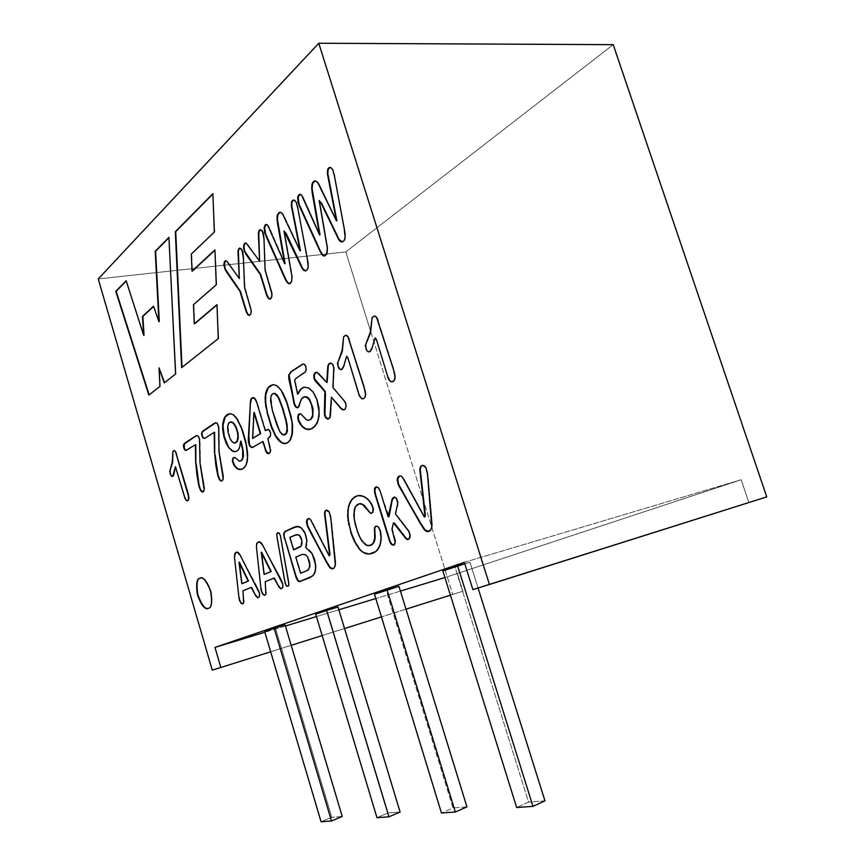 <?xml version="1.0" encoding="UTF-8"?>
<svg xmlns="http://www.w3.org/2000/svg" width="865" height="865" viewBox="0 0 865 865"><rect width="100%" height="100%" fill="white"/><g stroke="black" fill="none" stroke-linecap="round" stroke-linejoin="round"><path stroke-width="0.65" stroke-dasharray="4.33 3.24" d="M300.479 581.41L310.092 577.679L313.508 575.43L315.563 571.722L316.06 566.056L314.946 559.536L312.568 553.632L306.091 547.318L307.27 540.538L305.107 532.472L301.82 527.953L297.765 526.255L295.646 526.655L298.306 526.266L300.901 527.239L305.107 532.472L307.27 540.538L306.859 545.22L305.68 547.415L309.075 549.589L312.568 553.632L314.946 559.536L316.06 566.056L315.563 571.722L313.508 575.43L310.092 577.679L300.479 581.41M295.787 557.222L300.998 573.117L296.154 556.995L302.382 554.433L295.754 557.103M294.014 549.794L290.218 537.251L296.089 534.765L289.818 537.36L293.57 549.848M252.926 447.421L263.079 441.561L252.926 447.421M268.842 453.617L270.496 452.438L271.015 449.832L268.258 438.577L270.734 436.328L271.167 434.122L269.945 430.229L268.377 429.375L267.361 429.548L269.945 430.229L271.167 434.122L270.345 436.911L267.858 438.663L271.015 449.832L270.496 452.438L268.842 453.617M265.696 430.521L257.143 402.29L254.959 398.019L253.261 397.532L254.959 398.019L257.143 402.29L265.696 430.521M252.991 438.339L254.31 412.443L252.991 438.339M462.926 591.238L450.416 595.174L462.926 591.238L452.741 594.406L462.926 591.238L457.455 573.755L462.926 591.238M406.009 609.165L381.443 616.896L406.009 609.165M344.529 628.531L322.169 635.57L344.529 628.531M291.181 645.322L270.68 651.788L291.181 645.322M212.271 670.126L452.741 594.406L212.271 670.126M345.816 251.899L370.728 331.706L345.816 251.899L98.242 278.941L345.816 251.899L613.209 44.656L345.816 251.899M370.793 331.911L452.741 594.406L370.793 331.911M472.885 589.616L766.758 496.899L748.841 502.457L741.164 479.74L444.913 577.56L741.164 479.74L748.841 502.457L472.885 589.616M400.43 591.076L375.832 598.548L400.43 591.076M338.853 609.782L316.449 616.583L338.853 609.782M285.418 626.011L264.885 632.25L285.418 626.011M464.321 562.326L741.164 479.74L464.321 562.326M159.949 386.341L148.856 395.11L159.949 386.341M126.247 281.017L144.044 335.263L126.247 281.017M153.581 306.437L159.301 321.607L153.581 306.437M168.945 237.713L175.973 373.918L164.263 382.925L175.973 373.918L168.945 237.713M159.409 367.863L160.328 386.277L159.409 367.863M218.261 338.615L181.628 367.657L218.261 338.615M212.898 193.998L214.747 232.015L191.327 254.029L192.419 271.08L191.727 253.986L214.747 232.015L212.898 193.998M214.963 250.18L216.683 284.704L193.479 304.685L194.668 323.759L193.879 304.642L216.683 284.704L214.963 250.18M217.007 304.913L218.661 338.55L217.007 304.913M334.431 175.93L345.492 233.799L345.308 238.924L342.8 241.94L345.308 238.924L345.492 233.799L334.431 175.93M319.585 200.496L327.77 248.028L327.035 254.245L324.202 256.008L327.035 254.245L327.77 248.028L319.585 200.496M300.047 194.225L301.193 194.301L303.161 197.123L320.028 234.934L303.161 197.123L301.193 194.301L300.047 194.225M315.228 180.828L317.401 181.682L318.969 183.758L336.885 220.824L318.969 183.758L317.401 181.682L315.228 180.828M330.116 167.421L331.349 167.626L333.176 169.778L334.885 175.898L333.176 169.778L331.349 167.626L330.116 167.421M297.82 208.195L308.502 263.306L308.362 268.161L306.091 270.95L308.362 268.161L308.502 263.306L297.82 208.195M284.412 230.977L292.338 276.292L291.71 282.163L289.105 283.774L291.71 282.163L292.338 276.292L284.412 230.977M266.344 224.446L267.447 224.532L269.285 227.268L285.104 263.641L269.285 227.268L267.447 224.532L266.344 224.446M280.206 212.228L282.25 213.071L283.709 215.093L300.479 250.774L283.709 215.093L282.25 213.071L280.206 212.228M293.754 199.999L294.943 200.215L296.641 202.313L298.263 208.162L296.641 202.313L294.943 200.215L293.754 199.999M263.987 238.989L265.101 270.183L272.291 293.603L271.848 297.83L269.999 299.139L271.848 297.83L272.291 293.603L265.523 270.139L263.987 238.989M245.617 243.043L247.963 244.741L259.608 261.295L247.963 244.741L245.617 243.043M260.495 229.69L262.16 230.36L263.382 232.458L264.409 238.945L263.382 232.458L262.16 230.36L260.495 229.69M243.411 258.516L244.568 287.342L251.531 310.113L251.142 314.2L249.38 315.455L251.142 314.2L251.531 310.113L244.99 287.288L243.411 258.516M225.916 260.689L228.187 262.376L239.335 278.617L228.187 262.376L225.916 260.689M239.973 248.093L241.584 248.752L242.762 250.796L243.833 258.473L242.762 250.796L241.584 248.752L239.973 248.093M195.814 444.642L186.343 450.492L195.814 444.642M196.701 435.484L198.842 436.371L200.031 439.853L200.031 463.272L204.562 487.633L204.162 491.017L202.572 492.077L204.162 491.017L204.562 487.633L200.41 463.186L200.031 439.853L198.842 436.371L196.701 435.484M214.617 432.251L204.616 438.447L214.617 432.251M215.634 422.769L217.85 423.666L219.083 427.245L218.467 439.42L218.953 451.411L223.581 476.496L223.138 479.989L221.462 481.091L223.138 479.989L223.581 476.496L219.342 451.325L219.083 427.245L217.85 423.666L215.634 422.769M229.452 437.149L232.361 442.047L235.388 442.956L232.761 441.961L229.452 437.149M230.609 421.871L228.576 423.223L227.603 427.169L228.187 432.9L229.852 437.074L228.003 427.094L228.706 423.623L230.609 421.871M229.506 413.74L233.745 414.735L237.713 419.147L242.838 430.348L246.244 442.231L247.92 452.795L247.66 460.991L245.595 466.484L241.519 469.392L245.595 466.484L247.66 460.991L247.92 452.795L246.244 442.231L242.838 430.348L237.713 419.147L233.745 414.735L229.506 413.74M234.188 457.455L236.145 458.007L237.94 460.688L240.47 461.11L238.329 460.602L235.669 457.628L234.188 457.455M241.021 441.161L239.432 448.632L237.778 450.697L235.345 451.703L237.778 450.697L239.432 448.632L241.021 441.161M271.967 408.756L278.93 429.97L281.817 434.252L284.693 434.89L282.228 434.165L279.341 429.894L271.967 408.756M274.227 393.315L272.01 394.321L270.648 397.251L270.896 403.49L272.378 408.68L271.059 397.176L271.945 394.818L274.227 393.315M272.637 384.73L275.394 384.828L278.076 386.298L283.136 392.742L286.639 400.646L291.321 415.989L292.921 425.515L292.705 433.689L290.532 440.155L286.401 443.388L290.532 440.155L292.705 433.689L292.921 425.515L291.321 415.989L286.639 400.646L283.136 392.742L278.076 386.298L275.394 384.828L272.637 384.73M304.037 387.131L308.913 387.769L313.53 392.029L317.282 399.5L319.228 407.631L319.412 416L317.531 423.017L313.725 427.721L310.643 429.191L313.725 427.721L317.531 423.017L319.412 416L319.228 407.631L317.282 399.5L313.53 392.029L308.913 387.769L304.037 387.131M299.852 413.784L301.463 414.086L305.291 419.125L308.6 420.239L305.702 419.038L301.463 414.086L299.852 413.784M304.945 396.635L301.42 398.873L299.247 406.68L297.398 407.826L299.247 406.68L301.842 398.797L304.945 396.635M302.815 364.143L304.858 364.316L306.178 366.457L306.599 369.409L305.778 371.82L295.819 378.546L294.608 380.265L298.014 394.083L295.03 380.189L296.241 378.47L304.902 372.739L306.34 370.696L306.178 366.457L304.858 364.316L302.815 364.143M316.201 372.285L318.904 373.442L327.165 382.395L318.904 373.442L316.201 372.285M330.376 363.095L333.133 364.36L334.214 367.722L332.928 387.542L345.427 401.966L346.476 406.528L345.914 408.518L344.129 409.988L346.27 407.61L346.032 403.198L333.36 387.455L334.214 367.722L333.133 364.36L330.376 363.095M331.846 397.143L331.133 398.527L330.776 415.632L329.965 418.13L328.386 419.028L329.965 418.13L330.776 415.632L331.846 397.143M208.833 608.192L208.833 608.192C211.968 607.803 212.714 602.105 211.049 591.087C206.854 580.685 203.286 576.339 200.345 578.069L201.231 577.907C204.637 577.442 208.065 582.437 211.493 592.893C212.552 602.818 211.666 607.911 208.833 608.192M308.459 518.546L310.027 518.665L312.092 521.519L329.554 555.73L312.092 521.519L310.027 518.665L308.459 518.546M326.483 510.123L328.051 510.307L329.738 512.112L331.349 519.454L335.804 563.072L335.155 567.148L332.679 568.835L335.155 567.148L335.804 563.072L331.349 519.454L329.738 512.112L328.051 510.307L326.483 510.123M380.049 490.801L388.125 516.794L389.066 516.675L380.049 490.801M394.137 497.105L396.375 497.743L398.116 501.43L397.868 505.409L395.446 513.929L409.534 531.683L410.518 536.289L408.994 539.209L407.923 539.533L409.599 538.765L410.518 536.289L409.534 531.683L395.878 513.821L398.116 501.43L396.375 497.743L394.137 497.105M393.867 522.676L391.986 529.229L395.694 541.025L395.121 544.128L393.661 545.134L395.121 544.128L395.694 541.025L392.418 529.12L393.867 522.676M376.34 486.844L378.535 487.395L380.481 490.693L378.535 487.395L376.34 486.844M399.749 475.923L401.62 475.999L404.106 479.113L424.791 516.913L404.106 479.113L401.62 475.999L399.749 475.923M422.39 465.348L424.239 465.511L426.272 467.457L428.013 475.026L432.349 524.925L431.419 529.564L428.37 531.564L431.419 529.564L432.349 524.925L428.013 475.026L426.272 467.457L424.239 465.511L422.39 465.348M188.592 499.884L188.473 500.467L188.592 499.884M188.851 498.91L188.97 499.797L188.851 498.91M188.873 497.58L189.219 498.824L188.873 497.58M188.667 495.948L189.251 497.494L188.667 495.948M188.235 493.991L189.046 495.861L188.235 493.991M187.705 492.153L188.602 493.904L187.705 492.153M176.579 454.233L188.083 492.077L176.579 454.233M176.309 453.465L176.947 454.157L176.309 453.465M176.06 452.817L176.687 453.39L176.06 452.817M175.779 452.222L176.438 452.741L175.779 452.222M175.552 451.811L176.157 452.146L175.552 451.811M175.238 451.335L175.93 451.735L175.238 451.335M174.946 451L175.617 451.26L174.946 451M174.665 450.741L175.325 450.925L174.665 450.741M174.373 450.579L175.033 450.665L174.373 450.579M174.114 450.514L174.752 450.503L174.114 450.514M173.843 450.535L174.481 450.438L173.843 450.535M172.47 476.572L173.054 476.42L172.47 476.572M173.497 475.253L173.433 476.042L173.497 475.253M174.33 473.782L173.865 475.166L174.33 473.782M364.943 397.349L364.543 398.235L364.943 397.349M365.408 396.029L365.376 397.262L365.408 396.029M365.549 394.267L365.852 395.943L365.549 394.267M365.344 392.169L365.982 394.18L365.344 392.169M364.792 389.672L365.776 392.083L364.792 389.672M364.1 387.358L365.225 389.596L364.1 387.358M349.287 339.599L364.533 387.271L349.287 339.599M348.93 338.637L349.72 339.534L348.93 338.637M348.573 337.837L349.363 338.572L348.573 337.837M348.173 337.101L349.017 337.772L348.173 337.101M347.849 336.604L348.617 337.036L347.849 336.604M347.384 336.042L348.292 336.539L347.384 336.042M346.962 335.652L347.827 335.977L346.962 335.652M346.53 335.371L347.406 335.588L346.53 335.371M346.097 335.22L346.962 335.306L346.097 335.22M345.686 335.188L346.541 335.144L345.686 335.188M343.016 367.787L342.702 368.933L343.016 367.787M344.259 365.798L343.448 367.712L344.259 365.798M394.375 380.222L393.932 381.162L394.375 380.222M394.894 378.838L394.818 380.146L394.894 378.838M395.056 377.01L395.337 378.762L395.056 377.01M394.851 374.826L395.5 376.935L394.851 374.826M394.278 372.253L395.294 374.75L394.278 372.253M393.564 369.852L394.721 372.166L393.564 369.852M378.102 320.472L394.007 369.777L378.102 320.472M377.735 319.477L378.546 320.396L377.735 319.477M377.356 318.644L378.178 319.412L377.356 318.644M376.935 317.887L377.81 318.579L376.935 317.887M376.599 317.39L377.389 317.823L376.599 317.39M376.102 316.806L377.043 317.314L376.102 316.806M375.659 316.417L376.545 316.741L375.659 316.417M375.194 316.136L376.102 316.352L375.194 316.136M374.74 315.974L375.637 316.071L374.74 315.974M374.286 315.952L375.183 315.909L374.286 315.952M371.204 349.914L370.836 351.125L371.204 349.914M372.523 347.838L371.636 349.838L372.523 347.838M239.367 562.207L242.2 583.626L239.367 562.207M242.719 591.303L244.146 601.359L243.768 603.316L242.557 603.965L243.768 603.316L244.146 601.359L242.719 591.303M251.531 587.313L243.335 590.654L251.531 587.313M259.511 596.007L259.716 596.645L259.511 596.007M259.608 595.142L259.9 595.899L259.608 595.142M259.597 594.233L259.997 595.023L259.597 594.233M259.478 593.336L259.976 594.125L259.478 593.336M259.251 592.449L259.868 593.228L259.251 592.449M258.905 591.465L259.641 592.341L258.905 591.465M258.354 590.211L259.295 591.357L258.354 590.211M257.64 588.741L258.743 590.103L257.64 588.741M240.589 555.99L258.029 588.633L240.589 555.99M240.297 555.449L240.978 555.881L240.297 555.449M239.919 554.811L240.686 555.341L239.919 554.811M239.54 554.205L240.308 554.703L239.54 554.205M239.172 553.676L239.929 554.108L239.172 553.676M238.783 553.2L239.551 553.578L238.783 553.2M238.372 552.789L239.172 553.103L238.372 552.789M237.94 552.443L238.762 552.692L237.94 552.443M237.507 552.205L238.329 552.346L237.507 552.205M237.064 552.075L237.897 552.097L237.064 552.075M236.588 552.075L237.453 551.978L236.588 552.075M261.608 552.184L264.474 574.306L261.608 552.184M264.993 582.242L266.398 593.476L264.722 595.336L266.398 593.476L264.993 582.242M274.356 578.004L265.631 581.572L274.356 578.004M282.79 586.913L282.985 587.562L282.79 586.913M282.898 586.005L283.179 586.794L282.898 586.005M282.887 585.075L283.288 585.886L282.887 585.075M282.769 584.145L283.277 584.956L282.769 584.145M282.531 583.215L283.169 584.037L282.531 583.215M282.174 582.21L282.931 583.107L282.174 582.21M281.601 580.923L282.563 582.102L281.601 580.923M280.855 579.409L282.001 580.804L280.855 579.409M262.971 545.718L281.244 579.291L262.971 545.718M262.668 545.166L263.371 545.62L262.668 545.166M262.279 544.507L263.057 545.069L262.279 544.507M261.868 543.901L262.668 544.409L261.868 543.901M261.479 543.35L262.268 543.793L261.479 543.35M261.079 542.863L261.879 543.252L261.079 542.863M260.646 542.442L261.468 542.766L260.646 542.442M260.181 542.096L261.035 542.344L260.181 542.096M259.727 541.847L260.581 541.987L259.727 541.847M259.262 541.728L260.116 541.75L259.262 541.728M258.754 541.728L259.651 541.62L258.754 541.728M280.368 535.608L288.802 583.832M288.056 586.265L289.126 585.259L288.975 582.08L280.195 534.981M280.044 534.527L279.546 532.959L278.011 532.689M380.113 530.277L379.184 527.369L376.253 526.05L379.184 527.369L380.027 529.996M368.771 545.75L370.869 545.274L368.771 545.75M367.074 545.523L369.182 545.631L367.074 545.523M365.354 544.701L367.495 545.415L365.354 544.701M363.668 543.263L365.776 544.582L363.668 543.263M361.981 541.155L364.089 543.144L361.981 541.155M360.381 538.495L362.403 541.047L360.381 538.495M358.813 535.165L360.802 538.376L358.813 535.165M357.332 531.24L359.224 535.046L357.332 531.24M355.612 525.628L357.753 531.121L355.612 525.628M354.282 519.487L356.034 525.52L354.282 519.487M353.828 514.264L354.704 519.378L353.828 514.264M354.228 509.853L354.25 514.156L354.228 509.853M355.374 506.641L354.639 509.745L355.374 506.641M357.332 504.576L355.796 506.544L357.332 504.576M359.591 503.711L357.753 504.468L359.591 503.711M373.064 511.583L373.085 512.372L373.064 511.583M373.28 510.382L373.485 511.475L373.28 510.382M373.291 509.117L373.712 510.274L373.291 509.117M373.085 507.809L373.712 509.02L373.085 507.809M372.437 505.874L373.507 507.701L372.437 505.874M371.269 503.538L372.858 505.766L371.269 503.538M369.669 501.224L371.701 503.441L369.669 501.224M367.712 499.083L370.101 501.127L367.712 499.083M365.549 497.407L368.144 498.986L365.549 497.407M363.149 496.196L365.971 497.299L363.149 496.196M360.597 495.526L363.57 496.088L360.597 495.526M358.099 495.602L361.019 495.418L358.099 495.602M374.091 552.724L372.664 553.33L374.091 552.724M376.005 551.513L374.502 552.605L376.005 551.513M377.583 549.956L376.426 551.394L377.583 549.956M378.859 548.021L378.005 549.837L378.859 548.021M379.821 545.945L379.281 547.902L379.821 545.945M380.514 543.609L380.243 545.837L380.514 543.609M380.914 541.187L380.935 543.501L380.914 541.187M381.119 538.776L381.346 541.079L381.119 538.776M381.108 536.419L381.541 538.657L381.108 536.419M380.914 534.181L381.53 536.311L380.914 534.181M380.568 532.083L381.346 534.062L380.568 532.083M380.535 530.169L381 531.975L380.535 530.169M374.491 594.179L386.244 590.644L452.968 807.953L441.453 813.003L452.968 807.953L386.244 590.644L398.97 586.329L374.491 594.179M466.927 806.872L452.968 807.953L466.927 806.872M469.965 562.239L464.775 563.796L469.965 562.239L478.064 588.016L469.965 562.239L455.077 567.289L528.58 802.104L516.664 807.532L528.58 802.104L455.077 567.289L469.965 562.239M442.858 570.954L455.077 567.289L442.858 570.954M544.961 800.839L528.58 802.104L544.961 800.839M315.725 614.15L327.013 610.733L388.061 812.959L376.967 817.685L388.061 812.959L327.013 610.733L338.01 607.003L315.725 614.15M400.106 812.03L388.061 812.959L400.106 812.03M264.658 631.504L275.502 628.206L331.749 817.317L321.066 821.75L331.749 817.317L275.502 628.206L285.104 624.952L264.658 631.504M342.237 816.506L331.749 817.317L342.237 816.506"/><path stroke-width="1.3" d="M296.035 576.058L298.003 580.458L300.479 581.41L298.047 581.031L295.992 577.279L283.623 534.657L285.212 531.337L297.355 526.353L301.409 528.05L305.031 533.294L306.859 540.647L305.68 547.415L312.168 553.741L314.979 561.331L315.682 567.732L314.795 572.965L312.633 575.971L299.582 581.594L309.692 577.788L313.53 575.084L315.433 570.586L315.53 564.586L312.168 553.741L305.68 547.415L306.859 540.647L305.886 535.597L303.972 531.229L301.409 528.05L298.998 526.601L293.711 527.369L285.212 531.337L283.623 534.657L296.035 576.058M296.014 526.558L285.104 531.597L284.055 533.792L284.401 538.744L283.655 533.9L284.704 531.705L296.014 526.558M302.382 554.433L305.248 554.584L307.572 556.801L309.529 561.904L309.919 566.629L307.864 570.251L300.598 573.236L295.787 557.222L300.598 573.236L307.864 570.251L306.859 570.759L308.859 569.289L307.994 569.916L309.919 566.629L309.367 567.494L309.757 562.974L309.508 564.088L309.529 561.904L309.356 563.083L307.572 556.801L305.248 554.584L302.382 554.433M293.57 549.848L301.215 545.934L301.853 540.355L299.236 535.057L295.689 534.862L289.818 537.36L293.57 549.848L289.818 537.36L296.857 534.613L299.236 535.057L300.642 536.819L301.853 540.355L301.971 544.063L300.339 546.81L294.014 549.794M248.861 436.23L249.434 444.524L251.099 446.967L252.926 447.421L251.38 447.432L249.531 445.626L248.266 440.253L250.482 401.079L251.412 398.397L253.261 397.532L255.705 399.695L256.732 402.366L265.285 430.608L268.528 429.505L270.388 432.295L270.604 435.755L267.858 438.663L270.561 450.935L269.177 453.487L266.907 453.022L262.668 441.647L252.093 447.573L262.668 441.647L266.907 453.022L269.177 453.487L270.561 450.935L267.858 438.663L270.604 435.755L270.388 432.295L268.528 429.505L265.285 430.608L256.732 402.366L254.548 398.095L251.834 398.03L250.482 401.079L248.861 436.23M263.079 441.561L266.225 451.368L268.842 453.617L267.48 453.465L265.825 451.454L263.079 441.561M267.674 429.505L265.285 430.608L267.674 429.505M253.348 397.576L251.477 398.797L250.158 404.896L250.807 399.479L251.834 398.03L253.348 397.576M254.31 412.443L260.679 433.614L252.591 438.425L253.91 412.519L260.679 433.614L254.31 412.443M212.271 670.126L220.845 667.477L214.985 647.398L464.321 562.326L472.885 589.616L489.439 584.502L318.774 43.25L98.242 278.941L212.271 670.126L98.242 278.941L318.774 43.25L613.209 44.656L318.774 43.25L489.439 584.502L766.758 496.899L613.209 44.656L766.758 496.899L472.885 589.616L464.321 562.326L214.985 647.398L220.845 667.477L212.271 670.126M380.027 529.996L377.918 526.634L376.253 526.05L374.837 526.99L376.253 526.05L377.918 526.634L380.113 530.277L381.119 538.776L379.821 545.945L376.005 551.513L369.106 554.033L363.214 552.465L359.018 548.702L354.012 540.571L350.963 532.894L347.665 516.762L348.498 506.447L352.012 499.181L355.591 496.413L358.099 495.602L363.149 496.196L367.712 499.083L371.269 503.538L373.291 509.117L372.653 512.48L370.555 513.302L362.37 504.403L359.17 503.819L355.374 506.641L353.828 514.264L354.282 519.487L357.332 531.24L360.381 538.495L365.354 544.701L368.771 545.75L372.08 544.388L373.334 542.852L374.696 538.171L374.48 527.92L376.361 526.061L374.48 527.92L375.259 526.871L374.383 529.099L374.902 527.801L374.404 530.505L374.805 528.98L375.118 538.062L375.194 534.938L374.632 540.636L375.118 538.062L373.756 542.744L374.632 540.636L372.501 544.269L373.756 542.744L370.869 545.274L372.501 544.269L370.447 545.383L367.074 545.523L361.981 541.155L358.813 535.165L355.612 525.628L354.282 519.487L354.228 509.853L355.374 506.641L357.332 504.576L359.591 503.711L361.224 503.69L359.591 503.711L361.224 503.69L364.381 505.495L370.555 513.302L372.653 512.48L373.085 507.809L369.669 501.224L365.549 497.407L360.597 495.526L358.099 495.602L353.677 497.58L356.012 496.315L352.012 499.181L354.099 497.483L350.541 501.257L352.433 499.073L350.541 501.257L348.498 506.447L349.774 503.635L347.903 509.593L348.919 506.349L347.903 509.593L347.665 516.762L348.044 512.956L348.065 520.741L348.087 516.654L348.811 524.968L348.487 520.633L350.963 532.894L350.293 529.175L351.925 535.64L351.385 532.786L352.952 538.203L352.347 535.532L356.412 544.972L355.591 542.723L360.413 550.324L359.44 548.583L360.413 550.324L364.673 553.232L363.624 552.346L366.1 553.73L369.106 554.033L374.091 552.724L377.583 549.956L380.514 543.609L381.108 536.419L380.113 530.277M420.444 523.703L398.981 486.054L397.186 480.237L398.008 477.037L399.425 475.966L401.187 476.096L402.755 477.804L424.358 517.032L424.953 515.756L419.839 469.587L420.52 466.57L422.671 465.316L425.839 467.565L427.321 472.582L431.894 523.909L431.624 528.028L429.905 530.894L427.602 531.629L425.418 530.753L419.828 522.59L424.131 529.51L426.845 531.499L430.511 530.364L431.797 527.099L427.451 473.847L425.839 467.565L423.796 465.608L422.131 465.381L420.52 466.57L419.839 469.587L424.953 515.756L424.358 517.032L402.755 477.804L401.187 476.096L399.425 475.966L398.008 477.037L397.186 480.237L398.981 486.054L420.26 522.471L398.116 484.292L397.295 479.048L398.008 477.037L399.749 475.923L397.727 478.94L398.549 484.184L420.444 523.703M326.127 561.612L308.026 527.488L306.469 522.265L307.064 519.465L308.189 518.578L309.616 518.762L310.924 520.33L329.143 555.838L329.597 554.735L324.537 513.756L325.013 511.118L326.721 510.101L329.316 512.21L330.614 516.697L335.35 562.185L335.22 565.818L333.89 568.305L332.052 568.867L330.279 568.024L325.608 560.596L328.7 566.153L331.446 568.727L333.89 568.305L335.339 565.007L330.808 518.384L329.316 512.21L326.3 510.134L325.013 511.118L324.537 513.756L329.597 554.735L329.143 555.838L310.924 520.33L309.616 518.762L308.189 518.578L307.064 519.465L306.469 522.265L308.026 527.488L326.008 560.488L307.302 525.888L306.524 521.217L307.064 519.465L308.459 518.546L306.934 521.119L307.702 525.79L326.127 561.612M325.035 393.759L324.872 391.607L314.752 380.2L313.811 377.767L313.876 374.707L315.282 372.588L317.109 372.469L326.732 382.471L327.824 366.284L328.786 363.916L330.744 363.073L332.701 364.425L333.782 367.798L332.928 387.542L344.065 400.646L345.611 403.285L346.043 406.615L344.984 409.318L342.421 409.826L331.414 397.219L329.922 417.568L328.386 419.028L327.002 418.865L324.797 415.903L324.364 410.799L325.456 393.683L324.872 391.607L324.375 412.897L324.797 415.903L326.289 418.368L328.386 419.028L330.171 416.757L331.414 397.219L342.421 409.826L344.984 409.318L346.043 406.615L345.611 403.285L344.065 400.646L332.928 387.542L333.836 368.631L333.166 365.279L331.446 363.289L329.349 363.441L328.04 365.322L326.732 382.471L317.109 372.469L315.282 372.588L313.876 374.707L313.811 377.767L315.628 381.497L325.294 391.531L314.752 380.2L313.811 377.767L313.876 374.707L316.201 372.285L314.309 374.642L314.568 378.816L325.294 391.531L325.035 393.759M267.469 414.151L265.101 398.343L265.642 393.186L267.101 389.066L270.302 385.617L273.632 384.666L276.984 385.877L281.006 390.072L287.418 404.106L292.197 422.574L292.013 435.279L290.705 439.193L287.948 442.556L284.953 443.626L282.812 443.291L279.482 441.215L276.324 437.463L271.729 428.034L267.058 412.497L272.205 429.256L277.351 438.901L280.584 442.101L283.893 443.572L287.018 443.096L290.121 440.231L292.478 432.176L291.948 421.017L286.229 400.722L281.006 390.072L276.984 385.877L273.632 384.666L270.302 385.617L267.101 389.066L265.642 393.186L265.101 398.343L265.793 406.42L267.469 412.421L265.263 402.355L265.642 393.186L268.572 387.023L272.637 384.73L268.193 387.909L265.76 394.721L265.674 402.279L267.469 414.151M228.933 447.983L226.111 443.085L223.927 436.803L222.608 425.537L224.857 416.984L228.025 414.14L230.663 413.719L233.345 414.811L235.994 417.373L241.205 427.115L246.612 446.081L247.552 458.634L246.082 465.035L244.125 467.814L241.519 469.392L238.902 469.457L236.48 468.203L232.62 462.17L232.653 458.774L233.831 457.52L235.269 457.715L239.367 461.24L241.346 460.494L242.654 458.245L242.687 450.33L240.621 441.236L239.648 447.248L238.286 449.887L236.372 451.389L234.285 451.725L232.112 450.957L227.938 446.556L232.112 450.957L234.285 451.725L236.372 451.389L238.286 449.887L239.648 447.248L240.621 441.236L242.687 450.33L242.654 458.245L241.346 460.494L239.367 461.24L235.269 457.715L233.366 457.747L232.393 460.44L233.658 464.754L237.637 468.949L240.2 469.619L242.86 468.765L245.195 466.57L246.774 463.207L247.639 455.877L245.844 442.307L242.438 430.435L237.313 419.222L233.345 414.811L230.663 413.719L226.76 414.897L224.121 418.368L222.77 423.515L222.716 429.862L223.927 436.803L226.111 443.085L228.338 446.47L226.111 443.085L223.927 436.803L222.608 425.537L224.857 416.984L226.76 414.897L229.506 413.74L225.257 416.908L222.997 425.461L224.327 436.728L228.933 447.983M195.804 463.878L195.436 444.718L185.845 450.524L184.223 449.043L183.488 445.01L185.251 442.804L196.474 435.495L198.02 435.928L199.491 439.052L200.031 463.272L204.183 487.719L204.021 490.498L202.572 492.077L200.68 490.747L198.669 485.103L195.609 460.818L196.971 475.253L199.35 487.655L202.107 492.034L203.448 491.569L204.172 489.763L200.031 463.272L199.491 439.052L198.02 435.928L196.474 435.495L185.251 442.804L183.488 445.01L184.223 449.043L185.845 450.524L195.436 444.718L195.609 460.818L195.814 444.642L195.804 463.878M263.987 238.989L265.101 270.183L271.87 293.657L271.707 297.084L269.999 299.139L268.28 298.284L266.561 295.008L260.257 274.475L245.855 254.169L243.508 248.093L244.19 243.898L245.498 243.011L246.395 243.422L259.543 261.035L258.43 232.523L260.235 229.679L262.592 231.679L263.987 238.989L263.23 233.366L261.727 230.393L259.77 229.841L258.43 232.523L259.543 261.035L246.395 243.422L245.498 243.011L244.19 243.898L243.508 248.093L245.855 254.169L260.257 274.475L267.123 296.392L268.874 298.814L270.54 298.933L271.88 296.111L271.632 292.186L265.101 270.183L263.987 238.989M334.431 175.93L344.27 228.987L345.113 237.324L344.292 240.329L342.356 241.984L340.356 241.486L338.68 239.583L321.153 203.307L319.142 200.529L327.327 248.071L326.592 254.299L324.202 256.008L322.039 254.602L319.888 250.969L300.966 209.611L298.09 202.691L297.657 197.306L299.723 194.182L301.712 195.393L319.585 234.977L312.189 192.798L311.789 185.045L312.925 182.191L314.99 180.774L317.79 182.645L336.442 220.867L327.403 173.746L327.662 169.54L329.003 167.659L330.895 167.659L332.722 169.81L334.431 175.93L332.722 169.81L330.895 167.659L329.922 167.367L328.203 168.47L327.403 173.746L336.442 220.867L317.79 182.645L314.99 180.774L312.925 182.191L311.789 185.045L312.189 192.798L319.585 234.977L301.712 195.393L299.723 194.182L297.657 197.306L298.674 204.367L319.163 249.444L322.039 254.602L323.467 255.835L324.97 255.835L327.111 252.98L327.327 248.071L319.142 200.529L321.153 203.307L338.68 239.583L340.356 241.486L342.356 241.984L344.292 240.329L345.113 237.324L344.27 228.987L334.431 175.93M159.949 386.341L148.856 395.11L115.759 291.321L126.171 280.757L143.666 335.306L142.455 316.46L153.505 306.199L158.911 321.661L155.213 251.272L168.924 237.356L175.584 373.983L164.263 382.925L159.03 367.917L159.949 386.341L159.03 367.917L164.263 382.925L175.584 373.983L168.924 237.356L155.213 251.272L158.911 321.661L153.505 306.199L142.455 316.46L143.666 335.306L126.171 280.757L115.759 291.321L148.856 395.11L159.949 386.341M218.261 338.615L181.628 367.657L175.314 231.712L212.887 193.619L214.336 232.058L191.327 254.029L192.019 271.123L214.953 249.844L216.272 284.758L193.479 304.685L194.268 323.813L216.996 304.631L218.261 338.615L216.996 304.631L194.268 323.813L193.479 304.685L216.272 284.758L214.953 249.844L192.019 271.123L191.327 254.029L214.336 232.058L212.887 193.619L175.314 231.712L181.628 367.657L218.261 338.615M297.82 208.195L307.302 258.743L308.145 266.669L307.421 269.491L305.659 271.005L303.82 270.475L302.263 268.615L283.979 231.02L291.905 276.335L291.754 280.984L290.554 283.147L289.105 283.774L287.094 282.379L285.104 278.865L267.328 239.075L264.625 232.415L264.193 227.29L266.063 224.392L267.901 225.614L284.671 263.695L277.535 223.462L277.103 216.109L279.027 212.541L280.93 212.412L282.596 214.023L300.047 250.818L291.354 205.902L291.548 201.934L292.77 200.193L294.5 200.248L296.198 202.345L297.82 208.195L296.198 202.345L294.5 200.248L292.035 200.94L291.354 205.902L300.047 250.818L282.596 214.023L280.93 212.412L279.027 212.541L277.103 216.109L277.535 223.462L284.671 263.695L267.901 225.614L266.063 224.392L264.193 227.29L265.177 234.015L283.796 276.032L287.094 282.379L289.807 283.634L291.754 280.984L291.905 276.335L283.979 231.02L302.263 268.615L303.82 270.475L305.659 271.005L307.421 269.491L308.145 266.669L307.302 258.743L297.82 208.195M243.411 258.516L244.568 287.342L251.12 310.167L250.991 313.487L249.38 315.455L247.747 314.59L246.093 311.389L239.994 291.397L226.208 271.469L223.959 265.544L224.586 261.49L225.819 260.668L226.673 261.089L239.259 278.379L238.037 250.785L239.746 248.071L241.995 250.05L243.411 258.516L242.816 252.472L241.605 249.369L239.302 248.212L238.037 250.785L239.259 278.379L226.673 261.089L225.819 260.668L224.586 261.49L223.959 265.544L226.208 271.469L239.994 291.397L246.093 311.389L247.747 314.59L249.38 315.455L250.991 313.487L251.12 310.167L244.568 287.342L243.411 258.516M214.736 455.185L214.228 432.327L204.616 438.447L202.756 437.614L201.545 433.506L203.037 430.878L215.98 422.736L217.461 423.742L218.694 427.321L218.953 451.411L223.192 476.583L223.008 479.448L221.948 480.918L220.975 481.07L219.472 479.751L217.731 475.328L214.498 452.103L216.001 466.289L218.099 476.583L219.472 479.751L220.975 481.07L222.392 480.562L223.17 478.68L218.953 451.411L218.78 428.391L217.872 424.488L216.52 422.877L214.715 423.039L203.037 430.878L201.545 433.506L202.756 437.614L204.616 438.447L214.228 432.327L214.498 452.103L214.617 432.251L214.736 455.185M298.782 392.018L300.404 389.434L303.68 387.185L308.491 387.844L313.108 392.104L316.86 399.576L319.142 412L318.309 419.774L315.433 425.796L310.643 429.191L308.059 429.635L303.496 427.851L298.998 422.055L297.722 417.492L298.144 415.027L299.701 413.74L301.042 414.162L306.751 420.001L308.178 420.314L310.751 419.266L312.362 416.66L312.989 412.854L311.173 403.231L307.983 397.954L304.523 396.711L301.42 398.873L298.166 407.577L295.657 406.918L294.078 403.955L288.661 375.215L290.845 371.788L302.577 364.111L304.426 364.381L305.756 366.533L306.178 369.485L305.356 371.885L295.819 378.546L294.608 380.265L297.592 394.159L300.825 389.358L297.592 394.159L294.608 380.265L295.819 378.546L305.356 371.885L306.178 369.485L305.756 366.533L304.426 364.381L302.577 364.111L290.845 371.788L288.661 375.215L288.834 379.011L294.889 405.934L296.554 407.61L298.166 407.577L301.42 398.873L303.42 397.121L305.659 396.7L309.119 399.273L312.006 405.793L312.806 414.876L310.751 419.266L308.178 420.314L306.751 420.001L301.042 414.162L299.701 413.74L298.144 415.027L298.166 420.087L300.166 424.12L303.496 427.851L308.059 429.635L310.643 429.191L313.303 427.807L317.109 423.104L318.99 416.087L319.142 412L316.86 399.576L313.108 392.104L308.491 387.844L303.68 387.185L300.404 389.434L304.037 387.131L300.825 389.358L298.782 392.018M208.465 608.29C205.675 610.236 202.107 606.127 197.771 595.963C195.868 584.772 196.506 578.88 199.685 578.285C202.432 576.144 206.032 580.231 210.487 590.525C212.39 601.921 211.72 607.846 208.465 608.29C211.298 608.019 212.185 602.916 211.125 593.001C207.687 582.534 204.27 577.539 200.864 578.015L199.685 578.285C196.863 578.717 196.041 583.907 197.22 593.866C200.702 604.17 204.118 609.057 207.449 608.506L208.465 608.29M380.049 490.801L388.125 516.794L392.288 498.554L394.678 497.126L396.992 499.267L397.716 503.322L395.446 513.929L409.102 531.802L410.086 536.397L408.572 539.327L407.339 539.544L405.642 538.333L393.434 522.795L391.986 529.229L395.24 542.377L394.245 544.809L392.959 545.231L390.234 542.744L375.107 494.477L374.394 489.86L374.848 487.892L376.016 486.887L378.102 487.503L380.049 490.801L378.102 487.503L376.016 486.887L374.534 488.757L374.675 492.726L390.883 543.782L393.661 545.134L395.24 542.377L391.986 529.229L393.434 522.795L406.777 539.349L408.572 539.327L409.621 538.257L409.859 534.019L408.453 530.796L395.446 513.929L397.716 503.322L396.505 498.478L394.051 497.105L392.288 498.554L388.125 516.794L380.049 490.801M174.006 473.685L175.422 466.689L176.017 468.138L175.422 466.689L172.676 476.496L170.794 475.209L169.778 471.393L172.297 462.051L172.849 451.627L174.114 450.514L175.552 451.811L188.235 493.991L188.592 499.884L186.754 500.738L184.915 498.175L175.422 466.689L185.197 498.835L185.283 498.089L186.126 500.262L187.662 500.813L188.592 499.884L188.873 497.58L175.552 451.811L174.114 450.514L172.924 451.4L172.622 462.321L169.778 471.393L170.189 470.895L170.21 473.901L171.778 476.366L173.054 476.118L173.952 473.858M343.913 365.636L346.616 356.196L347.449 357.969L346.616 356.196L343.827 365.873L341.653 369.56L340.259 369.56L338.799 368.231L337.491 363.419L342.053 350.693L343.632 336.896L345.686 335.188L347.849 336.604L364.792 389.672L365.549 394.267L364.943 397.349L363.408 398.722L361.981 398.787L359.278 395.748L347.892 357.905L346.616 356.196L347.892 357.905L359.678 396.559L359.71 395.673L361.516 398.592L363.408 398.722L364.943 397.349L365.549 394.267L364.1 387.358L347.849 336.604L345.74 335.188L343.762 336.593L344.411 336.193L343.556 337.22L342.378 351.093L337.491 363.419L338.01 362.803L337.469 363.992L337.923 363.354L338.226 367.203L338.431 366.555L338.507 367.766L338.658 367.128L340.259 369.56L342.27 369.009L343.827 365.873M372.177 347.665L375.14 337.793L376.005 339.621L375.14 337.793L372.091 347.903L369.744 351.785L368.252 351.817L366.706 350.466L365.344 345.492L370.307 332.16L372.091 317.779L374.286 315.952L376.599 317.39L393.564 369.852L394.851 374.826L394.894 378.838L393.489 381.249L391.715 381.876L389.715 380.805L388.342 378.675L376.448 339.556L375.14 337.793L376.448 339.556L388.342 378.675L388.385 377.605L389.715 380.805L389.672 380.146L390.212 381.26L392.223 381.833L394.375 380.222L395.056 377.01L393.564 369.852L376.599 317.39L374.286 315.952L372.231 317.455L372.901 317.044L372.015 318.115L370.631 332.582L365.344 345.492L365.884 344.843L365.322 346.087L365.787 345.416L366.1 349.395L366.295 348.746L366.706 350.466L368.252 351.817L370.404 351.201L372.091 347.903M242.957 590.763L243.638 602.937L242.557 603.965L241.097 603.283L239.097 598.742L234.469 557.265L234.761 553.784L236.588 552.075L238.372 552.789L240.297 555.449L259.478 593.336L259.327 596.753L257.727 597.866L255.878 596.039L251.153 587.422L242.957 590.763L251.531 587.313L255.878 596.039L255.802 595.12L257.727 597.866L259.327 596.753L259.478 593.336L240.297 555.449L237.064 552.075L234.999 553.243L235.68 552.713L234.761 553.784L235.377 553.146L234.469 557.265L239.097 598.742L239.389 598.029L239.475 600.407L241.097 603.283L240.957 602.57L242.557 603.965L243.638 602.937L242.957 590.763M265.241 581.68L265.879 594.266L264.722 595.336L263.187 594.644L261.089 589.984L256.462 547.134L256.808 543.523L258.754 541.728L260.646 542.442L262.668 545.166L282.769 584.145L282.596 587.67L280.876 588.849L278.93 586.989L273.967 578.123L265.241 581.68L274.356 578.004L278.93 586.989L278.833 586.038L280.876 588.849L282.596 587.67L282.769 584.145L262.668 545.166L259.262 541.728L257.056 542.961L257.77 542.409L256.635 544.128L256.462 547.134L261.089 589.984L261.381 589.249L261.479 591.692L263.187 594.644L263.014 593.92L264.722 595.336L265.879 594.266L265.241 581.68M288.802 583.832L280.498 536.192L288.586 582.199L288.791 585.054L288.056 586.265L286.347 585.94L285.136 582.934L277.135 537.781L276.757 534.375L277.384 532.97L279.146 533.056L280.368 535.608M450.416 595.174L406.009 609.165L450.416 595.174M381.443 616.896L344.529 628.531L381.443 616.896M322.169 635.57L291.181 645.322L322.169 635.57M270.68 651.788L220.845 667.477L270.68 651.788M444.913 577.56L400.43 591.076L444.913 577.56M375.832 598.548L338.853 609.782L375.832 598.548M316.449 616.583L285.418 626.011L316.449 616.583M264.885 632.25L214.985 647.398L264.885 632.25M149.169 394.851L115.759 291.321L126.247 281.017L116.137 291.278L149.169 394.851M144.044 335.263L142.455 316.46L153.581 306.437L142.844 316.406L144.044 335.263M159.301 321.607L155.213 251.272L168.945 237.713L155.603 251.239L159.301 321.607M164.577 382.676L159.03 367.917L164.577 382.676M182.007 367.365L175.314 231.712L212.898 193.998L175.714 231.669L182.007 367.365M192.419 271.08L214.963 250.18L192.419 271.08M194.668 323.759L217.007 304.913L194.668 323.759M342.41 241.951L340.356 241.486L338.68 239.583L321.596 203.275L319.142 200.529L321.596 203.275L339.123 239.54L342.41 241.951M324.526 255.932L322.742 255.359L319.888 250.969L298.674 204.367L297.657 197.306L298.674 194.874L300.047 194.225L298.101 197.274L299.117 204.324L320.32 250.926L322.472 254.559L324.526 255.932M320.028 234.934L311.66 188.581L312.211 183.477L313.93 181.207L315.228 180.828L312.654 183.445L312.103 188.548L320.028 234.934M336.885 220.824L327.403 173.746L327.662 169.54L329.003 167.659L330.116 167.421L328.116 169.508L327.857 173.724L336.885 220.824M305.745 270.95L303.82 270.475L302.263 268.615L286.283 233.68L283.979 231.02L286.283 233.68L302.696 268.572L305.745 270.95M289.461 283.698L287.753 283.114L285.774 280.238L265.177 234.015L264.193 227.29L265.112 225.008L266.344 224.446L264.614 227.246L265.609 233.983L285.526 278.811L287.526 282.325L289.461 283.698M285.104 263.641L276.995 219.461L277.47 214.628L279.027 212.541L280.206 212.228L277.903 214.596L277.427 219.429L285.104 263.641M300.479 250.774L291.354 205.902L291.548 201.934L293.754 199.999L291.992 201.902L291.786 205.87L300.479 250.774M270.183 299.074L268.28 298.284L266.561 295.008L260.679 274.421L244.33 251.412L243.53 246.125L245.044 243.119L243.887 247.066L244.741 251.369L260.679 274.421L266.982 294.954L268.701 298.23L270.183 299.074M259.608 261.295L258.354 233.669L258.916 230.782L260.495 229.69L259.176 231.117L258.776 233.626L259.608 261.295M249.585 315.368L247.747 314.59L246.093 311.389L240.416 291.354L225.03 269.393L223.916 264.593L224.294 262.073L225.387 260.765L224.327 264.549L225.441 269.35L240.416 291.354L246.503 311.335L248.158 314.536L249.585 315.368M239.335 278.617L237.972 251.888L238.502 249.098L239.973 248.093L238.762 249.423L238.394 251.845L239.335 278.617M186.537 450.427L184.959 450.114L183.91 448.265L183.402 445.659L183.975 444.005L196.701 435.484L184.353 443.929L184.288 448.189L185.337 450.038L186.537 450.427M202.832 491.98L200.68 490.747L198.669 485.103L196.647 472.636L196.182 463.802L199.047 485.016L200.594 489.828L202.832 491.98M204.789 438.382L203.156 438.068L202.064 436.176L201.545 433.506L202.161 431.786L215.634 422.769L202.551 431.711L201.934 433.43L202.442 436.101L203.545 437.993L204.789 438.382M221.71 481.005L219.472 479.751L217.731 475.328L215.666 463.824L215.126 455.098L218.121 475.242L219.861 479.664L221.71 481.005M229.82 438.068L227.971 431.873L227.603 427.169L228.576 423.223L230.685 421.893L233.118 423.104L235.648 426.942L237.464 432.381L237.918 436.836L237.032 441.118L234.988 443.042L232.361 442.047L230.209 438.912L232.361 442.047L234.566 443.107L237.053 441.68L238.253 437.874L238.005 432.976L236.253 427.332L234.004 423.547L231.323 421.828L228.868 422.812L227.668 426.326L227.971 431.873L229.82 438.068M235.388 442.956L237.053 441.68L238.005 439.366L237.864 432.305L234.707 424.466L232.793 422.423L230.609 421.871L232.793 422.423L234.707 424.466L237.864 432.305L238.005 439.366L237.053 441.68L235.388 442.956M241.573 469.36L237.637 468.949L234.458 466.03L232.447 461.305L233.366 457.747L234.188 457.455L233.042 458.699L232.836 461.218L234.847 465.943L238.037 468.862L241.573 469.36M240.47 461.11L242.254 459.823L243.487 456.006L243.087 450.243L241.021 441.161L243.087 450.243L243.487 456.006L242.254 459.823L240.47 461.11M235.604 451.617L232.112 450.957L229.322 447.897L232.501 450.87L235.604 451.617M251.38 447.432L252.504 447.486L251.38 447.432M250.082 446.437L251.099 446.967L249.931 445.54L250.082 446.437M249.034 444.61L249.931 445.54L248.99 443.226L249.034 444.61M248.428 442.621L248.99 443.226L248.731 441.788L248.428 442.621M248.277 441.053L248.731 441.788L248.666 440.177L248.277 441.053M248.277 439.798L248.688 439.258L248.277 439.798M248.352 437.993L248.785 437.398L248.352 437.993M272.475 410.789L270.55 400.636L271.145 395.565L272.572 393.867L274.627 393.467L278.292 397.565L282.239 407.739L285.947 420.887L287.083 428.24L286.412 433.062L283.461 435.052L280.173 432.24L276.757 424.693L272.475 410.789L279.341 430.802L282.228 434.565L285.104 434.738L287.353 431.235L287.061 424.282L283.136 409.188L278.703 397.489L275.038 393.391L272.983 393.629L271.145 395.565L270.55 400.636L272.475 410.789M284.693 434.89L286.564 433.441L287.44 430.543L286.055 419.514L279.536 399.219L277.07 394.927L274.227 393.315L277.07 394.927L279.536 399.219L286.055 419.514L287.44 430.543L286.564 433.441L284.693 434.89M286.099 443.431L283.893 443.572L280.584 442.101L275.308 435.83L270.81 425.472L267.869 414.075L271.675 426.694L275.719 435.744L280.984 442.015L283.223 443.204L286.099 443.431M310.676 429.17L305.648 429.083L301.68 426.186L297.82 418.736L298.685 414.238L299.852 413.784L298.252 416.076L298.587 420.001L302.09 426.11L306.069 428.997L310.676 429.17M308.6 420.239L311.162 419.19L312.784 416.573L313.011 408.161L309.54 399.197L307.248 397.024L304.945 396.635L307.248 397.024L309.54 399.197L313.011 408.161L312.784 416.573L311.162 419.19L308.6 420.239M297.722 407.729L295.657 406.918L294.078 403.955L288.661 375.215L290.845 371.788L302.815 364.143L291.267 371.723L289.083 375.14L294.5 403.879L296.079 406.842L297.722 407.729M298.014 394.083L299.204 391.942L298.014 394.083M327.165 382.395L327.824 366.284L328.786 363.916L330.376 363.095L328.786 364.468L328.257 366.219L327.165 382.395M343.924 409.988L340.972 408.637L331.414 397.219L341.394 408.55L343.924 409.988M328.505 418.974L325.673 417.698L324.516 414.595L325.456 393.683L324.948 414.519L326.094 417.611L328.505 418.974M208.335 608.344L207.827 608.409C204.486 608.949 201.069 604.062 197.588 593.758C196.409 583.81 197.231 578.62 200.053 578.177L200.053 578.177C197.058 578.685 196.323 584.221 197.836 594.785C201.75 605.078 205.254 609.598 208.335 608.344M299.041 581.54L299.982 581.485L299.041 581.54M298.047 581.031L298.922 581.237L298.003 580.458L298.047 581.031M297.182 579.961L298.003 580.458L297.171 579.107L297.182 579.961M296.371 578.328L297.171 579.107L296.381 577.171L296.371 578.328M329.554 555.73L330.008 554.627L324.58 514.48L325.013 511.118L326.483 510.123L325.186 511.604L324.991 514.383L330.008 554.627L329.554 555.73M333.036 568.716L331.446 568.727L329.738 567.505L326.538 561.493L330.149 567.386L333.036 568.716M389.066 516.675L392.061 499.213L394.137 497.105L392.245 500.024L389.066 516.675M408.28 539.414L406.777 539.349L404.874 537.479L394.602 523.314L393.434 522.795L394.602 523.314L406.063 538.214L408.28 539.414M393.802 545.058L391.564 544.55L389.639 541.414L375.107 494.477L374.534 488.757L376.34 486.844L374.815 489.763L375.529 494.369L390.061 541.295L391.986 544.442L393.802 545.058M424.791 516.913L425.385 515.637L419.839 469.587L420.52 466.57L422.39 465.348L420.952 466.473L420.271 469.479L425.385 515.637L424.791 516.913M428.726 531.445L426.845 531.499L424.758 530.191L420.877 523.585L425.191 530.072L428.726 531.445M241.822 583.724L239.367 562.207L248.536 580.966L239.367 562.207L248.536 580.966L241.822 583.724L248.147 581.075L238.978 562.304L241.822 583.724M242.2 583.626L248.536 580.966L242.2 583.626M264.085 574.414L261.608 552.184L271.221 571.484L261.608 552.184L271.221 571.484L264.085 574.414L270.821 571.592L261.219 552.281L264.085 574.414M264.474 574.306L271.221 571.484L264.474 574.306M278.011 532.689L276.768 534.613L276.951 536.505L284.477 579.582L286.034 585.519L288.056 586.265M371.604 513.215L370.977 513.194L371.604 513.215M372.296 553.416L371.074 553.741L372.296 553.416M252.591 438.425L260.279 433.689L253.91 412.519L252.591 438.425M301.615 554.649L295.754 557.103L301.615 554.649M398.97 586.329L387.12 589.887L455.336 811.997L466.927 806.872L398.97 586.329L466.927 806.872L455.336 811.997L387.12 589.887L374.491 594.179L441.453 813.003L455.336 811.997L441.453 813.003L374.491 594.179L398.97 586.329M464.775 563.796L457.65 565.926L532.97 806.353L544.961 800.839L478.064 588.016L544.961 800.839L532.97 806.353L457.65 565.926L442.858 570.954L516.664 807.532L532.97 806.353L516.664 807.532L442.858 570.954L464.775 563.796M376.967 817.685L315.725 614.15L376.967 817.685L388.926 816.82L326.635 610.441L315.725 614.15L326.635 610.441L388.926 816.82L400.106 812.03L338.01 607.003L326.635 610.441L338.01 607.003L400.106 812.03L388.926 816.82L376.967 817.685M321.066 821.75L264.658 631.504L321.066 821.75L331.479 820.993L274.173 628.271L264.658 631.504L274.173 628.271L331.479 820.993L342.237 816.506L285.104 624.952L274.173 628.271L285.104 624.952L342.237 816.506L331.479 820.993L321.066 821.75"/></g></svg>
